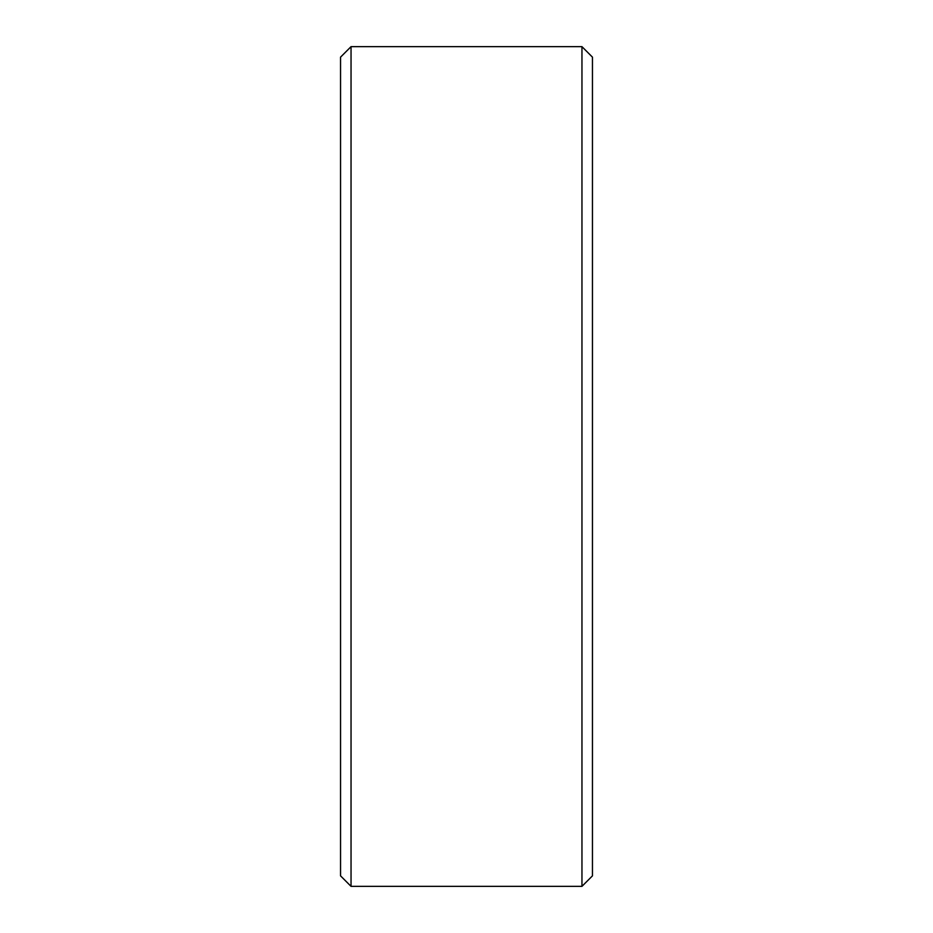 <?xml version="1.0" encoding="UTF-8"?>
<svg xmlns="http://www.w3.org/2000/svg" width="933" height="933" viewBox="0 0 933 933"><rect width="100%" height="100%" fill="white"/><g stroke="black" fill="none" stroke-linecap="round" stroke-linejoin="round"><path stroke-width="1.4" d="M340.545 875.854L340.545 57.146L351.041 46.65L351.041 886.35L340.545 875.854M581.959 46.65L592.455 57.146L592.455 875.854L581.959 886.35L581.959 46.65L351.041 46.65M581.959 886.35L351.041 886.35"/></g></svg>
